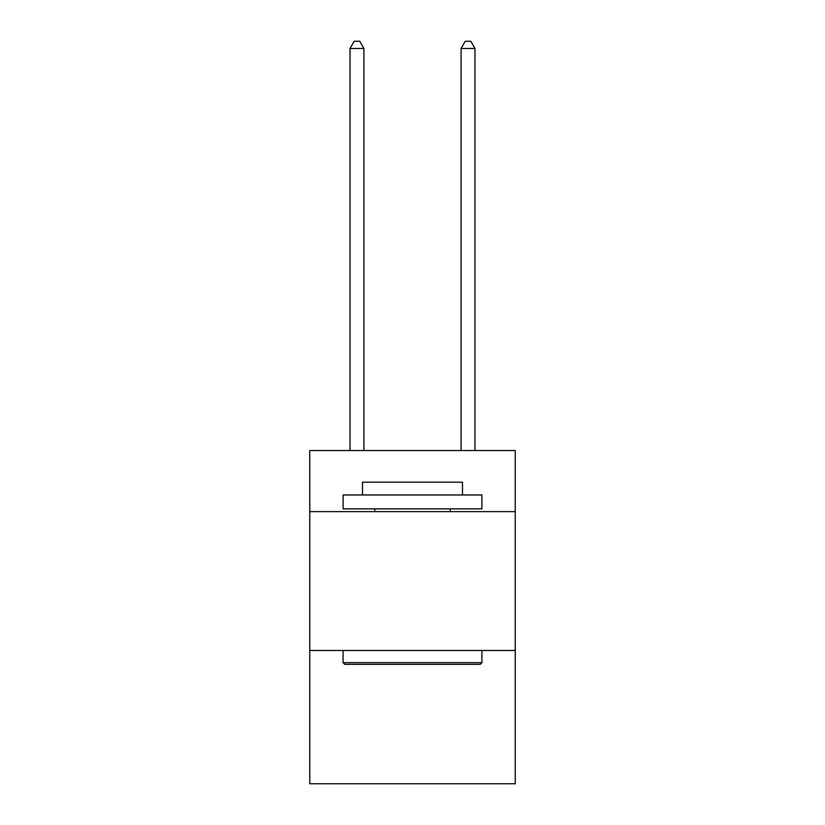 <?xml version="1.0" encoding="UTF-8"?>
<svg xmlns="http://www.w3.org/2000/svg" width="825" height="825" viewBox="0 0 825 825"><rect width="100%" height="100%" fill="white"/><g stroke="black" fill="none" stroke-linecap="round" stroke-linejoin="round"><path stroke-width="1.24" d="M515.243 511.634L515.243 450.543L309.757 450.543L309.757 511.634L515.243 511.634L515.243 783.75L309.757 783.75L309.757 511.634M515.243 650.471L309.757 650.471M344.747 664.352L343.087 662.681L481.913 662.681L480.253 664.352L344.747 664.352M481.913 494.969L481.913 508.85L343.087 508.85L343.087 494.969L481.913 494.969M362.515 494.969L362.515 482.192L462.485 482.192L462.485 494.969M481.913 650.471L481.913 662.681M343.087 650.471L343.087 662.681M450.264 508.85L450.264 511.634M374.736 508.85L374.736 511.634M363.907 450.543L363.907 48.469L350.027 48.469L350.027 450.543M350.027 48.469L354.193 41.25L359.741 41.25L363.907 48.469M474.973 450.543L474.973 48.469L461.093 48.469L461.093 450.543M461.093 48.469L465.259 41.25L470.807 41.25L474.973 48.469"/></g></svg>
